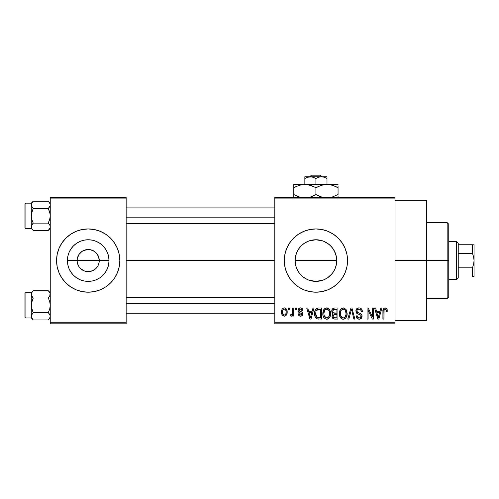 <?xml version="1.0" encoding="UTF-8"?>
<svg xmlns="http://www.w3.org/2000/svg" width="499" height="499" viewBox="0 0 499 499"><rect width="100%" height="100%" fill="white"/><g stroke="black" fill="none" stroke-linecap="round" stroke-linejoin="round"><path stroke-width="0.75" d="M78.511 265.917L77.345 262.73L77.133 260.572A11.072 11.072 0 0 0 88.204 271.637A11.072 11.072 0 0 0 99.27 260.572L109.013 260.572A20.808 20.808 0 0 1 88.204 281.38A20.808 20.808 0 0 1 67.396 260.572L99.27 260.572A11.072 11.072 0 0 1 88.204 271.637A11.072 11.072 0 0 1 77.133 260.572L77.345 258.407L78.998 254.421L82.054 251.365L86.046 249.712L90.363 249.712L94.355 251.365L96.033 252.744L98.428 256.336L99.27 260.572L99.058 262.73L97.898 265.917M84.942 271.144L86.639 271.525M87.288 271.599L92.44 270.795L90.363 271.425L86.757 271.543M82.959 270.321L83.969 270.795L80.376 268.4L78.998 266.722M81.169 269.117L82.054 269.772M79.64 267.583L80.376 268.4M110.578 282.921A31.624 31.624 0 0 0 117.421 272.685L119.224 266.74L119.829 260.572A31.624 31.624 0 0 1 88.204 292.196A31.624 31.624 0 0 1 56.574 260.572A31.624 31.624 0 0 0 70.615 286.856M56.574 260.572A31.624 31.624 0 0 1 88.204 228.941A31.624 31.624 0 0 1 119.829 260.572L119.224 254.396L117.421 248.465L114.502 243.001L110.566 238.204L105.776 234.274L100.305 231.349L94.373 229.552L88.204 228.941L82.036 229.552L76.097 231.349L70.633 234.274L65.843 238.204L61.907 243.001L58.982 248.465L57.185 254.396L56.574 260.572L57.185 266.74L58.982 272.672L61.907 278.143L65.843 282.933L70.633 286.869A31.624 31.624 0 0 0 88.186 292.196L94.373 291.591L100.305 289.788L105.776 286.869A31.624 31.624 0 0 0 110.553 282.945L114.502 278.143L117.421 272.672M88.223 292.196A31.624 31.624 0 0 0 105.757 286.875M334.255 250.729L336.32 256.467L336.725 260.572L336.314 264.682L336.725 260.572A20.808 20.808 0 0 1 315.917 281.38A20.808 20.808 0 0 1 295.109 260.572L295.52 264.695L296.718 268.599L298.645 272.18L296.693 268.531L295.508 264.632L295.109 260.572L295.514 256.467L296.431 253.267M332.789 248.39L335.141 252.606L336.326 256.511L336.725 260.572L336.326 264.632L335.141 268.531L333.189 272.18L334.255 270.408M323.053 280.12L315.923 281.38L320.04 280.968L323.932 279.777L327.512 277.849L331.978 273.801M299.849 273.795L302.706 276.652L307.11 279.428M347.541 260.572A31.624 31.624 0 0 0 315.917 228.941A31.624 31.624 0 0 0 284.287 260.572A31.624 31.624 0 0 1 315.917 228.941A31.624 31.624 0 0 1 347.541 260.572L346.936 254.396L345.133 248.465L342.214 243.001L338.278 238.204L333.488 234.274L328.018 231.349L322.086 229.552L315.917 228.941L309.748 229.552L303.816 231.349L298.346 234.274L293.555 238.204L289.62 243.001L286.694 248.465L284.898 254.396L284.287 260.572L284.898 266.74A31.624 31.624 0 0 0 298.333 286.856L303.816 289.788L309.748 291.591L315.917 292.196A31.624 31.624 0 0 0 322.073 291.591L328.018 289.788L333.488 286.869L338.278 282.933L342.214 278.143L345.133 272.672L346.936 266.74L347.541 260.572A31.624 31.624 0 0 1 315.917 292.196A31.624 31.624 0 0 1 284.287 260.572A31.624 31.624 0 0 0 284.892 266.722M298.358 286.875A31.624 31.624 0 0 0 309.729 291.584M309.76 291.591A31.624 31.624 0 0 0 315.898 292.196M322.098 291.584A31.624 31.624 0 0 0 338.272 282.939M394.983 260.572L426.608 260.572L426.608 200.479L426.608 260.572L394.983 260.572M126.153 260.572L274.799 260.572L126.153 260.572M86.046 271.425L83.969 270.795M97.405 266.722L96.033 268.4L92.44 270.795M296.45 267.932L295.514 264.663M295.52 264.695L295.109 260.572L295.508 256.511L296.693 252.606L298.614 249.007L301.284 245.776M297.585 270.421L296.724 268.612M301.359 275.436L298.614 272.13M299.088 272.816L298.645 272.18M304.34 277.862L303.947 277.594M333.22 272.13L330.625 275.292L327.475 277.874L323.882 279.796L319.978 280.981L315.917 281.38L308.819 280.132M315.917 281.38L311.856 280.981L307.908 279.777M324.799 279.39L323.907 279.783M327.512 277.849L327.868 277.606M333.189 272.18L332.733 272.822M336.32 264.651L335.372 267.957M274.799 197.317L394.983 197.317L274.799 197.317L274.799 198.895L394.983 198.895L394.983 322.242L274.799 322.242L274.799 197.317M274.799 323.82L394.983 323.82L394.983 197.317L394.983 198.895L274.799 198.895L274.799 322.242L394.983 322.242L394.983 323.82L274.799 323.82L274.799 322.242L274.799 323.82M288.603 308.008L288.603 309.592L289.607 309.592L289.607 308.008L288.603 308.008L288.603 309.592L289.607 309.592L289.607 308.008L288.603 308.008M295.502 308.008L295.502 309.592L296.506 309.592L296.506 308.008L295.502 308.008L295.502 309.592L296.506 309.592L296.506 308.008L295.502 308.008M312.992 308.008L312.125 311.314L308.638 311.314L307.771 308.008L306.717 308.008L309.929 319.079L310.983 319.079L314.046 308.008L312.992 308.008L312.125 311.314L308.638 311.314L307.771 308.008L306.717 308.008L309.929 319.079L310.983 319.079L314.046 308.008L312.992 308.008M329.589 309.605L327.569 307.977L325.03 308.32L323.558 310.004L322.865 312.493L322.996 315.437L324.269 318.125L326.215 319.185L328.529 318.649L329.802 317.189L330.544 314.376L330.357 311.426L329.589 309.605L326.695 307.864L323.814 309.555L322.816 313.534C322.641 316.603 323.932 318.499 326.689 319.223C329.502 318.481 330.8 316.534 330.581 313.397L329.589 309.605M346.119 309.605L344.104 307.977L341.566 308.32L340.087 310.004L339.401 312.493L339.526 315.437L340.805 318.125L342.744 319.185L345.059 318.649L346.331 317.189L347.073 314.376L346.886 311.426L346.119 309.605L343.231 307.864L340.349 309.555L339.351 313.534C339.177 316.603 340.468 318.499 343.225 319.223C346.032 318.481 347.329 316.534 347.111 313.397L346.119 309.605M359.018 307.864L356.735 308.762L355.881 311.077L356.741 313.266L360.896 315.281L360.802 317.133L359.536 317.907L357.939 317.564L357.172 315.773L356.167 315.917L356.953 318.262L359.199 319.223L361.307 318.356L362.024 315.636L360.92 313.79L357.353 312.274L357.022 310.284L357.789 309.417L359.417 309.205L360.696 309.916L361.345 311.75L362.349 311.601L361.501 308.968L360.39 308.126L359.018 307.864C357.041 308.002 355.993 309.074 355.881 311.077L357.409 313.709L360.74 315.025L361.058 316.154C360.97 317.314 360.34 317.9 359.168 317.932C357.883 317.826 357.222 317.108 357.172 315.773L356.167 315.917C356.236 317.932 357.247 319.029 359.199 319.223C361.033 319.067 361.987 318.056 362.062 316.191C361.962 314.52 361.07 313.509 359.392 313.147C357.983 313.004 357.147 312.305 356.885 311.058C356.991 309.823 357.671 309.187 358.924 309.162C360.453 309.318 361.257 310.178 361.345 311.75L362.349 311.601C362.305 309.349 361.195 308.101 359.018 307.864M380.843 308.008L379.976 311.314L376.496 311.314L375.622 308.008L374.568 308.008L377.78 319.079L378.841 319.079L381.903 308.008L380.843 308.008L379.976 311.314L376.496 311.314L375.622 308.008L374.568 308.008L377.78 319.079L378.841 319.079L381.903 308.008L380.843 308.008M284.898 266.74L286.694 272.672L289.62 278.143L293.555 282.933L298.346 286.869M315.917 292.196L322.086 291.591M386.762 308.65L384.879 307.883L383.263 309.143L382.908 319.079L383.912 319.079L384.118 309.823L385.496 309.218L386.107 309.854L386.357 311.457L387.361 311.314L386.856 308.794L385.184 307.864C383.419 308.313 382.658 309.548 382.908 311.563L382.908 319.079L383.912 319.079L384.055 309.998L385.141 309.162C386.095 309.523 386.5 310.291 386.357 311.457L387.361 311.314L386.762 308.65M372.416 308.008L372.416 316.871L368.175 308.008L367.096 308.008L367.096 319.079L368.1 319.079L368.1 310.203L372.348 319.079L373.42 319.079L373.42 308.008L372.416 308.008L372.416 316.871L368.175 308.008L367.096 308.008L367.096 319.079L368.1 319.079L368.1 310.203L372.348 319.079L373.42 319.079L373.42 308.008L372.416 308.008M350.947 308.008L347.784 319.079L348.838 319.079L351.496 309.305L353.866 319.079L354.908 319.079L351.926 308.008L350.947 308.008L347.784 319.079L348.838 319.079L351.496 309.305L353.866 319.079L354.908 319.079L351.926 308.008L350.947 308.008M334.792 308.008L332.952 308.438L331.897 309.998L332.022 312.829L333.101 313.977L332.159 315.312L332.197 317.389L333.688 318.936L337.91 319.079L337.91 308.008L334.792 308.008C332.771 308.095 331.748 309.18 331.729 311.257L333.101 313.977L332.016 316.297C332.109 318.081 333.026 319.004 334.785 319.079L337.91 319.079L337.91 308.008L334.792 308.008M318.431 308.008L316.584 308.438L315.349 309.873L314.657 312.648L314.875 315.986L315.767 317.963L316.79 318.799L321.381 319.079L321.381 308.008L318.431 308.008C315.63 308.594 314.358 310.459 314.62 313.603C314.426 315.886 315.206 317.638 316.965 318.873L321.381 319.079L321.381 308.008L318.431 308.008M300.523 307.864L298.72 308.607L298.09 310.465L298.676 312.181L301.752 313.696L301.72 314.513L300.76 315.044L299.6 314.701L299.238 313.759L298.234 313.902L298.895 315.574L300.566 316.204L302.219 315.574L302.793 313.434L301.889 312.075L299.356 310.996L299.188 309.754L299.699 309.18L300.76 309.043L301.552 309.467L301.97 310.596L302.98 310.453L302.288 308.619L300.523 307.864C298.951 307.995 298.14 308.862 298.09 310.465C298.153 311.869 298.907 312.698 300.354 312.948L301.502 313.403L301.826 314.071L300.529 315.056L299.238 313.759L298.234 313.902C298.358 315.349 299.138 316.117 300.566 316.204C302.001 316.123 302.762 315.356 302.837 313.908C302.656 312.511 301.826 311.688 300.348 311.438L299.356 310.996L299.094 310.266L300.454 309.018L301.97 310.596L302.98 310.453C302.849 308.875 302.032 308.014 300.523 307.864M292.626 308.008L292.526 313.422L292.046 314.538L290.761 314.62L290.474 315.773L291.16 316.173L292.071 315.879L292.626 314.775L292.626 316.06L293.637 316.06L293.637 308.008L292.626 308.008L292.439 313.827L291.485 314.769L290.761 314.62L290.474 315.773L291.428 316.204L292.626 314.775L292.626 316.06L293.637 316.06L293.637 308.008L292.626 308.008M284.361 307.864L283.014 308.27L282.085 309.336L281.561 312.118L282.315 315.087L284.361 316.204L285.69 315.811L286.619 314.769L287.162 312.037L286.613 309.305L285.684 308.263L284.361 307.864C282.297 308.394 281.361 309.81 281.561 312.118C281.411 314.345 282.347 315.705 284.361 316.204C286.401 315.692 287.337 314.308 287.162 312.037C287.33 309.773 286.395 308.382 284.361 307.864M295.508 256.492L295.109 260.572A20.808 20.808 0 0 1 315.917 239.757A20.808 20.808 0 0 1 336.725 260.572L336.326 256.492M336.32 256.467L335.135 252.581M327.494 243.275L327.874 243.537M323.907 241.354L324.968 241.828M309.012 240.936L315.904 239.757L322.841 240.942M315.904 239.757L311.838 240.162M306.804 241.859L307.92 241.354M304.097 243.443L307.952 241.341L311.856 240.156L315.917 239.757L319.978 240.156L323.882 241.341L327.475 243.269L330.631 245.857L333.22 249.007M298.627 248.982L299.044 248.383M296.705 252.569L297.654 250.592M99.27 260.572L77.133 260.572A11.072 11.072 0 0 1 88.204 249.5A11.072 11.072 0 0 1 99.27 260.572A11.072 11.072 0 0 0 88.204 249.5A11.072 11.072 0 0 0 77.133 260.572L67.396 260.572L67.795 256.511L68.974 252.606L70.902 249.007L73.49 245.857L76.64 243.269L80.239 241.341L84.144 240.156L88.204 239.757L92.265 240.156L96.17 241.341L99.763 243.269L102.919 245.857L105.507 249.007L107.428 252.606L108.614 256.511L109.013 260.572L108.614 264.632L107.428 268.531L105.507 272.13L102.919 275.286L99.763 277.874L96.17 279.796L92.265 280.981L88.204 281.38L84.144 280.981L80.239 279.796L76.64 277.874L73.49 275.286L70.902 272.13L68.974 268.531L67.795 264.632L67.396 260.572A20.808 20.808 0 0 1 88.204 239.757A20.808 20.808 0 0 1 109.013 260.572L99.27 260.572M50.249 323.82L126.153 323.82L126.153 322.242L50.249 322.242L50.249 198.895L126.153 198.895L126.153 322.242L126.153 197.317L50.249 197.317L126.153 197.317L126.153 198.895L50.249 198.895L50.249 197.317L50.249 322.242L126.153 322.242L126.153 323.82L50.249 323.82L50.249 322.242L50.249 323.82M70.633 286.869L76.097 289.788L82.036 291.591L88.204 292.196M105.776 286.869L110.566 282.933M426.608 320.657L426.608 260.572L426.608 320.657L394.983 320.657M342.214 243.001L338.278 238.204M286.694 248.465L284.898 254.396M342.214 278.143L345.133 272.672M311.813 240.169L307.889 241.366L304.328 243.281L301.203 245.851L304.353 243.269M307.952 279.796L304.353 277.874L301.203 275.286M298.645 248.964L296.718 252.531M301.215 245.845L299.855 247.336M331.985 247.348L329.14 244.498L323.938 241.366M335.122 252.55L333.195 248.97M119.829 260.572A31.624 31.624 0 0 0 110.578 238.216M110.553 238.198A31.624 31.624 0 0 0 105.788 234.281M105.757 234.262A31.624 31.624 0 0 0 88.223 228.941M88.186 228.941A31.624 31.624 0 0 0 70.646 234.262M70.615 234.281A31.624 31.624 0 0 0 58.988 248.458M119.224 254.396L117.421 248.465M57.185 266.74L58.982 272.672M78.998 254.421L78.511 255.226M89.115 249.537L83.969 250.342M91.467 249.993L89.77 249.612M95.24 252.026L92.44 250.342M96.769 253.554L96.033 252.744M97.898 255.226L97.405 254.421M387.249 309.935L387.074 309.268M384.461 309.392L384.779 309.218M386.307 310.734L386.338 311.095M378.697 315.83L378.236 317.925L376.839 312.611L379.639 312.611L378.236 317.925L376.839 312.611L379.639 312.611L378.56 316.347M360.39 308.126L359.717 307.927M357.777 308.064L356.735 308.762M359.891 317.832L359.536 317.907M358.357 317.794L357.939 317.564M362.024 315.636L361.894 315.1M356.897 311.276L356.897 310.858M360.696 309.916L361.17 310.777M361.282 311.257L361.345 311.75M344.104 307.977L343.674 307.895M339.75 310.802L339.463 311.981M342.277 319.079L342.744 319.185M343.711 319.192L344.185 319.079M345.059 318.649L345.439 318.343M343.013 317.919L341.715 317.376L340.948 316.441L340.355 313.565C340.175 311.208 341.135 309.736 343.237 309.162C345.289 309.698 346.244 311.108 346.106 313.378C346.337 315.817 345.37 317.333 343.218 317.932L340.78 316.067L340.362 313.197L341.322 310.097L343.412 309.168L344.572 309.58L345.508 310.634L346.081 314.133L345.177 316.965L343.961 317.819L342.813 317.894M332.952 308.438L332.484 308.869M332.278 315L332.078 315.636M332.197 317.389L332.434 317.894M332.783 310.702L333.731 309.442L336.906 309.305L336.906 313.185L334.916 313.185C333.544 313.247 332.814 312.605 332.733 311.251L333.731 309.442L336.906 309.305L336.906 313.185L333.326 312.773L332.764 311.669L332.945 310.178M334.561 317.769L333.151 316.89L333.363 314.981L336.906 314.476L336.906 317.788L335.153 317.788C333.837 317.932 333.126 317.376 333.026 316.117L333.962 314.582L336.906 314.476L336.906 317.788L334.361 317.751M333.064 315.63L333.226 315.181M327.569 307.977L326.92 307.877M322.934 311.981L322.865 312.493M323.633 317.233L323.926 317.701M327.176 319.192L327.656 319.079M328.529 318.649L328.91 318.343M326.483 317.919L325.516 317.613L324.419 316.441L323.82 313.565C323.639 311.208 324.599 309.736 326.708 309.162C328.754 309.698 329.708 311.108 329.571 313.378C329.802 315.817 328.841 317.333 326.683 317.932L324.25 316.067L323.82 313.565L324.793 310.097L326.882 309.168L328.036 309.58L328.978 310.634L329.552 314.133L328.648 316.965L327.431 317.819L326.277 317.894M317.476 308.101L317.015 308.232M314.632 313.123L314.626 313.99M316.304 318.505L316.79 318.799M318.212 319.073L318.555 319.079M315.68 314.726L316.029 310.914L318.562 309.305L320.37 309.305L320.37 317.788L317.158 317.564L315.63 313.622L316.029 310.914L316.984 309.636L320.37 309.305L320.37 317.788L317.863 317.744L316.703 317.245L315.886 315.817L315.63 313.622M310.846 315.83L310.384 317.925L308.981 312.611L311.781 312.611L310.384 317.925L308.981 312.611L311.781 312.611L310.709 316.347M299.918 312.798L300.354 312.948M300.566 316.204L301.022 316.173M301.683 311.962L301.246 311.769M299.107 310.091L299.188 309.754M299.936 309.087L300.454 309.018M291.485 314.769L292.377 314.033M284.006 307.889L283.657 307.964M283.862 309.106L284.336 309.018C285.702 309.455 286.314 310.459 286.158 312.037C286.314 313.59 285.721 314.595 284.386 315.056C283.02 314.62 282.409 313.615 282.565 312.037C282.415 310.49 283.002 309.486 284.336 309.018L285.584 309.692L286.145 311.551L285.84 313.94L284.511 315.05L283.139 314.382L282.577 312.53L282.883 310.135L284.093 309.037M378.329 317.395L378.236 317.925M377.824 316.216L377.668 315.649M341.416 317.102L341.16 316.784M324.886 317.102L324.631 316.784M315.636 313.278L315.649 312.935M316.397 310.191L316.984 309.636M310.578 316.871L310.472 317.395M310.384 317.925L310.235 317.27M447.166 260.572L447.166 298.521L447.166 260.572L426.608 260.572L447.166 260.572L447.166 222.616L447.166 260.572L448.751 260.572L447.166 260.572M448.751 296.942L448.751 260.572L448.751 296.942L447.166 298.521L426.608 298.521M336.725 260.572L295.109 260.572L336.725 260.572M448.751 224.201L448.751 260.572L448.751 224.201L447.166 222.616L426.608 222.616M50.106 227.737L48.291 230.432L50.106 227.737L50.112 225.829L50.112 227.719L50.112 225.829L49.482 224.538L50.106 225.816M31.275 205.301L31.275 203.162L25.898 203.168L25.898 228.467L31.275 228.467L33.233 230.432L31.824 228.654L33.233 230.432L48.291 230.432L50.249 228.473L48.291 230.432L33.233 230.432L31.824 228.661L31.418 225.829L33.233 223.122L31.824 219.572L31.275 215.817L31.824 212.056L33.233 208.513L31.418 205.819L31.817 206.736L31.275 204.858L31.418 205.806L31.824 202.981L31.275 204.858L31.275 228.473L25.898 228.467A0.948 0.948 0 0 1 24.95 227.519L24.95 204.116A0.948 0.948 0 0 1 25.898 203.168L31.275 203.168L33.233 201.203L31.824 202.974L33.233 201.203L31.824 202.974L33.233 201.203L48.291 201.203L33.233 201.203L31.275 203.162L31.275 213.347M49.482 207.097L50.106 205.813L48.291 208.513L33.233 208.513L48.291 208.513L49.707 212.063L50.249 215.817L49.707 219.579L48.291 223.122L33.233 223.122L48.291 223.122L49.7 224.887L48.291 223.122L50.106 217.726L50.112 213.915L48.291 208.513L49.7 206.748M32.672 223.727L31.418 225.822L33.233 223.122L31.824 219.572L31.275 215.817L31.275 226.334M31.275 218.288L31.418 213.909L33.233 208.513L31.83 206.748M50.249 203.162L48.291 201.203L50.106 203.898L50.112 205.806M48.291 230.432L49.881 228.317M24.95 227.519A0.948 0.948 0 0 0 25.898 228.467L25.898 203.168A0.948 0.948 0 0 0 24.95 204.116L24.95 227.294M31.275 226.721L31.275 228.473M31.643 228.317L31.275 226.777L31.824 224.899M31.418 203.916L31.817 206.736M49.881 203.318L48.291 201.203L50.106 203.904M126.153 217.801L274.799 217.801L126.153 217.801M274.799 303.342L126.153 303.342L274.799 303.342M456.654 241.591L458.238 243.175L458.238 244.753L458.238 243.175L456.654 241.591L448.751 241.591L456.654 241.591L456.654 279.546L448.751 279.546L456.654 279.546L456.654 241.591M458.238 277.962L456.654 279.546L458.238 277.962L458.238 276.384L458.238 277.962M458.238 253.324L458.238 267.813L458.238 244.753L458.238 253.324L472.466 253.324L473.626 256.879L474.05 260.572L473.62 264.27L472.466 267.813L458.238 267.813L458.238 276.384L458.238 267.813L472.466 267.813L472.466 276.384L474.05 276.384L472.466 276.384L472.466 267.813L473.62 264.27L474.05 260.572L474.05 276.384L473.62 276.384L474.05 276.384L474.05 244.753L473.62 244.753L474.05 244.753L474.05 260.572L473.626 256.879L472.466 253.324L472.466 244.753L458.238 244.753L472.466 244.753L472.466 253.324L458.238 253.324M472.466 276.384L473.626 276.384M473.626 244.753L473.938 244.753M31.275 226.777L31.418 225.829M33.233 201.203L31.643 203.318M31.275 204.858L31.418 205.806M50.249 292.67L48.291 290.711L33.233 290.711L31.275 292.67L25.898 292.67L25.898 317.969L31.275 317.969L25.898 317.969A0.948 0.948 0 0 1 24.95 317.021L24.95 293.618A0.948 0.948 0 0 1 25.898 292.67L31.275 292.67L33.233 290.711L48.291 290.711L50.106 293.4L50.112 295.308L48.291 298.015L49.707 301.564L50.249 305.319L49.707 309.081L48.291 312.63L49.7 314.395L50.249 316.279L49.707 318.156L48.291 319.934L50.106 317.233L48.291 319.934L33.233 319.934L31.824 318.169L31.418 315.337L33.233 312.63L31.824 309.081L31.275 305.319L31.824 301.558L33.233 298.015L31.418 295.321L31.817 296.238L31.275 294.36L31.418 295.308L31.824 292.483L31.275 294.36L31.275 315.842M31.643 317.819L33.233 319.934L48.291 319.934L50.249 317.975L48.291 319.934L50.106 317.239L50.112 315.337L49.482 314.039L50.106 315.318M33.233 290.711L31.643 292.819M32.672 313.229L31.418 315.324L33.233 312.63L48.291 312.63L33.233 312.63L31.418 307.228L31.275 302.856M32.672 297.416L31.824 296.25L32.672 297.416M49.482 296.606L48.291 298.015L33.233 298.015L48.291 298.015L49.707 301.564L50.249 305.319L49.707 309.081L48.291 312.63L50.112 315.337L50.112 317.227M31.275 294.803L31.275 316.279L31.418 317.227L31.817 314.401L31.418 317.233L33.233 319.934L31.275 317.969M31.275 307.789L31.418 303.411L33.233 298.015L31.418 295.321L31.817 296.238L31.418 293.418M24.95 317.021A0.948 0.948 0 0 0 25.898 317.969L25.898 292.67A0.948 0.948 0 0 0 24.95 293.618L24.95 316.796M49.881 292.819L48.291 290.711L50.106 293.4L49.707 296.244M50.249 294.416L50.106 293.412M31.824 314.395L31.418 315.318M48.291 319.934L49.7 318.169M31.275 294.36L31.418 295.308M49.881 317.819L49.707 318.156M50.249 294.36L50.112 295.308M311.445 175.18L320.389 175.18L311.445 175.18L309.792 176.758L311.445 175.18M322.042 176.758L320.389 175.18L322.042 176.758M326.988 178.474L324.3 177.239L326.988 178.474L326.988 184.349L326.988 176.758L321.45 176.758L324.294 177.232L326.988 178.474L326.988 176.758L321.45 176.758L324.294 177.232L326.988 178.474M323.689 177.058L322.897 176.883M309.592 176.796L308.937 176.883L309.592 176.796M308.189 177.045L304.845 178.474L304.845 184.349L304.845 178.474L307.521 177.239L311.813 176.883L315.917 178.474L315.917 184.349L315.917 178.474L318.593 177.239L321.45 176.758L310.384 176.758L313.222 177.232L315.917 178.474L318.593 177.239L321.45 176.758L304.845 176.758L304.845 178.474L307.521 177.239L310.384 176.758L304.845 176.758M304.845 177.239L304.845 178.474L304.845 177.239M296.631 186.295L301.939 184.605L304.845 184.349L293.78 184.349L338.054 184.349L324.101 184.599L329.851 184.593L335.415 186.395L332.702 185.31L338.054 187.774L335.422 186.395L338.054 187.774L338.054 194.523L331.604 197.317L338.054 194.523L338.054 186.395M318.767 186.295L324.076 184.605L326.988 184.349L329.851 184.593L335.422 186.395M322.373 197.317L315.917 194.523L315.917 187.774L313.278 186.395L315.917 187.774L315.917 194.523L321.281 196.993L315.917 194.523L310.534 196.993M313.066 196.001L310.565 196.986M313.278 186.395L315.917 187.774L321.269 185.31L326.988 184.349L301.982 184.593L307.708 184.593L314.202 186.844M309.324 184.942L307.733 184.599M296.412 195.901L300.23 197.317L293.78 194.523L299.144 196.993L293.78 194.523L293.78 197.698L293.78 187.774L293.78 195.901M293.78 184.349L293.78 187.774L299.126 185.31L301.939 184.605L304.845 184.349L310.534 185.304M338.054 197.704L338.054 195.901M315.917 187.774L318.555 186.395M293.78 186.395L293.78 187.774L296.612 186.302M294.921 187.137L293.78 187.774M309.293 184.936L304.845 184.349M310.565 185.31L312.567 186.077M338.054 187.774L336.289 186.819M322.366 197.317L319.26 196.219M315.917 194.523L313.278 195.901M293.78 194.523L295.539 195.477M317.632 195.452L318.562 195.907M336.912 195.159L338.054 194.523M308.014 177.089L307.54 177.232M323.633 177.039L322.242 176.796M394.983 200.479L426.608 200.479M126.153 207.908L274.799 207.908M126.153 223.727L274.799 223.727M274.799 313.229L126.153 313.229M274.799 297.416L126.153 297.416"/></g></svg>
